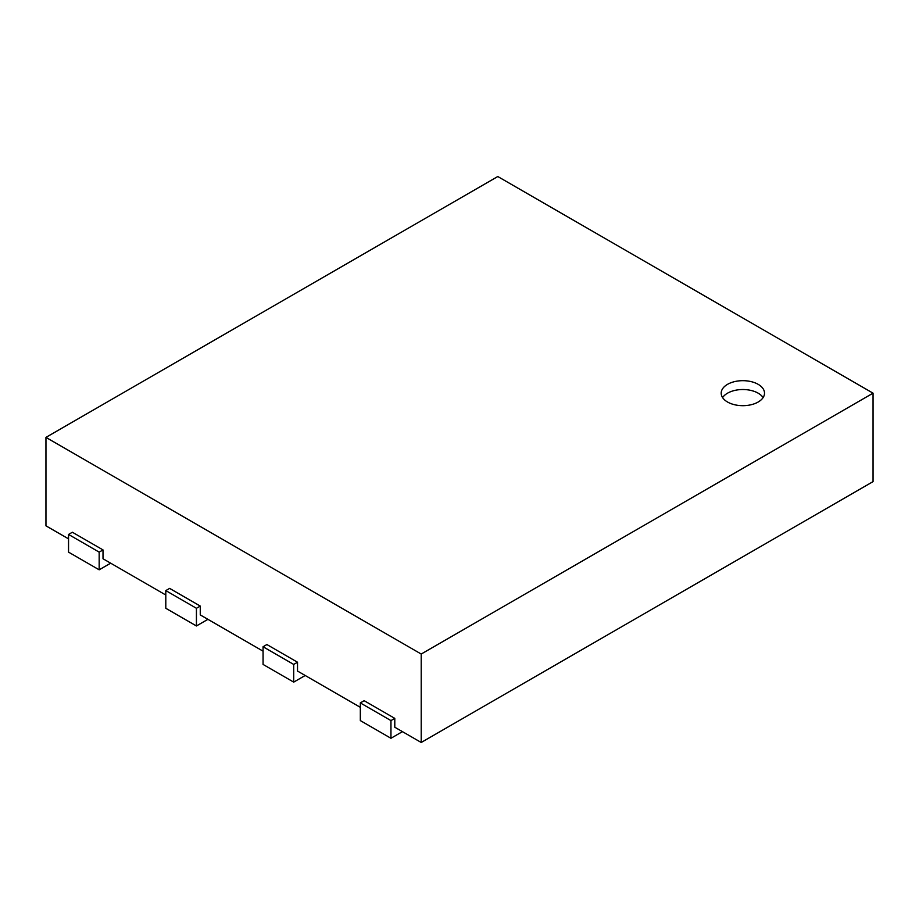 <?xml version="1.0" encoding="UTF-8"?>
<svg xmlns="http://www.w3.org/2000/svg" width="919" height="919" viewBox="0 0 919 919"><rect width="100%" height="100%" fill="white"/><g stroke="black" fill="none" stroke-linecap="round" stroke-linejoin="round"><path stroke-width="1.38" d="M390.954 738.279L390.954 720.588L394.791 718.382L364.154 700.692L360.328 702.909L360.328 720.588L390.954 738.279L402.442 731.639M394.791 718.382L394.791 727.228L421.212 742.472L421.212 654.041L45.95 437.387L45.95 525.829L68.546 538.867M360.328 702.909L390.954 720.588M421.212 654.041L873.05 393.171L873.05 481.613L421.212 742.472M165.799 595.018L103.008 558.763L103.008 549.918L72.371 532.239L68.546 534.444L99.172 552.135L103.008 549.918M263.064 651.169L200.262 614.914L200.262 606.069L169.636 588.39L165.799 590.595L196.436 608.286L200.262 606.069M360.328 707.331L297.526 671.065L297.526 662.231L266.889 644.541L263.064 646.746L293.701 664.437L297.526 662.231M873.05 393.171L497.788 176.528L45.95 437.387M263.064 646.746L263.064 664.437L293.701 682.128L305.188 675.488M293.701 682.128L293.701 664.437M165.799 590.595L165.799 608.286L196.436 625.965L207.924 619.337M196.436 625.965L196.436 608.286M68.546 534.444L68.546 552.135L99.172 569.814L110.659 563.186M99.172 569.814L99.172 552.135M727.538 384.337A21.665 12.51 180 0 1 751.145 381.626A21.665 12.51 180 0 1 764.516 393.171A21.665 12.51 180 0 1 742.862 405.681A21.665 12.51 180 0 1 721.197 393.171A21.665 12.51 180 0 1 727.538 384.337M763.115 397.594A21.665 12.51 0 0 0 727.538 393.183A21.665 12.51 0 0 0 722.598 397.594"/></g></svg>
